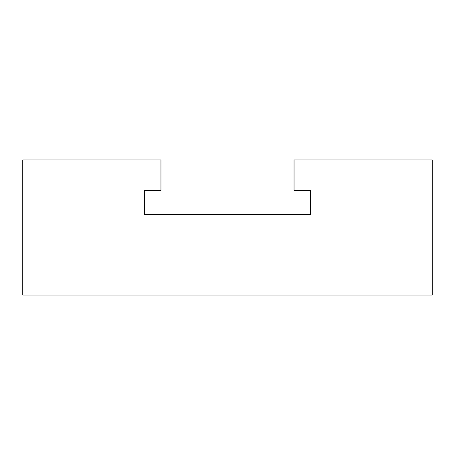 <?xml version="1.0" encoding="UTF-8"?>
<svg xmlns="http://www.w3.org/2000/svg" width="455" height="455" viewBox="0 0 455 455"><rect width="100%" height="100%" fill="white"/><g stroke="black" fill="none" stroke-linecap="round" stroke-linejoin="round"><path stroke-width="0.68" d="M432.25 159.932L432.25 295.067L22.75 295.067L22.75 159.932L160.956 159.932L160.956 190.389L144.576 190.389L144.576 214.498L310.424 214.498L310.424 190.389L294.044 190.389L294.044 159.932L432.25 159.932"/></g></svg>
